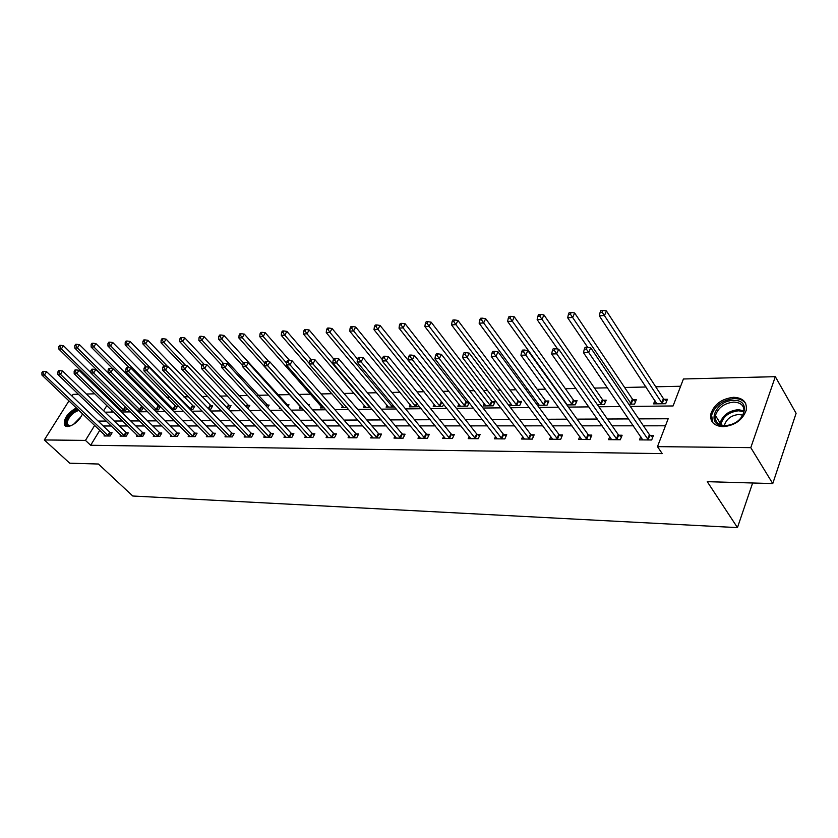 <?xml version="1.0" encoding="UTF-8"?>
<svg xmlns="http://www.w3.org/2000/svg" width="838" height="838" viewBox="0 0 838 838"><rect width="100%" height="100%" fill="white"/><g stroke="black" fill="none" stroke-linecap="round" stroke-linejoin="round"><path stroke-width="1.26" d="M723.089 426.689C714.018 426.039 709.912 421.849 710.771 414.108C714.133 404.262 721.769 398.658 733.669 397.306C743.128 397.83 747.297 402.198 746.187 410.39C742.478 420.131 734.79 425.557 723.089 426.689M82.574 413.836C78.877 421.189 73.828 425.442 67.459 426.594L64.411 425.086C63.541 418.749 67.522 413.019 76.352 407.897M72.005 396.049L73.074 394.363L78.405 394.237M86.366 394.028L94.778 393.818M102.812 393.619L104.247 393.577M680.624 386.255L655.735 386.789M646.056 386.999L624.614 387.46M607.466 387.826L594.519 388.099M575.926 388.497L565.399 388.717M556.023 388.916L555.385 388.937M545.465 389.146L537.221 389.324M527.94 389.523L525.845 389.565M516.04 389.775L509.923 389.911M500.736 390.099L497.28 390.173M487.58 390.382L483.463 390.466M474.381 390.665L469.647 390.77M460.062 390.969L457.82 391.021M448.822 391.21L442.904 391.336M424.038 391.744L416.999 391.891M399.988 392.257L391.901 392.425M376.639 392.75L367.578 392.949M353.971 393.242L343.978 393.451M331.932 393.713L321.09 393.944M310.521 394.164L298.862 394.415M289.697 394.614L277.734 394.866M268.474 395.065L257.947 395.295M247.587 395.515L238.673 395.704M227.297 395.945L219.912 396.102M207.562 396.364L201.623 396.489M188.372 396.772L183.805 396.877M169.695 397.181L166.437 397.243M151.51 397.568L149.499 397.61M133.808 397.945L132.97 397.956M125.281 398.123L124.684 398.134M630.323 406.43L673.071 405.959L683.42 378.986L775.318 376.671L750.785 447.649L657.484 446.633L668.169 418.759L638.745 418.874M750.785 447.649L772.762 483.578L796.1 413.312L775.318 376.671M772.762 483.578L707.262 481.672L737.461 527.615L752.639 482.992M737.461 527.615L132.771 496.012L98.413 464.022L69.732 463.194L44.309 439.95L68.978 400.857M115.487 404.597L114.942 405.498M111.883 410.494L110.899 412.107M119.918 410.369L125.69 410.295L126.821 408.431M119.708 410.159L120.243 409.269M136.824 410.159L141.873 410.096L143.413 407.519M142.795 406.901L142.104 406.912M154.161 409.95L158.445 409.897L160.372 406.65L158.633 406.671M171.958 409.74L175.446 409.688L177.373 406.399L175.592 406.42M190.236 409.51L192.866 409.478L194.793 406.147L192.97 406.168M209.008 409.279L210.736 409.258L212.674 405.885L210.788 405.917M228.282 409.049L229.078 409.038L231.005 405.613L229.078 405.644M247.975 408.672L249.829 405.341L247.849 405.372M267.699 407.708L269.145 405.058L267.123 405.089M279.85 407.551L279.368 408.431L280.636 408.41M287.958 406.681L288.995 404.775L286.91 404.806M300.423 406.556L299.554 408.179L302.12 408.148M308.803 405.571L309.379 404.482L307.85 404.503M321.184 406.241L320.294 407.928L324.222 407.886M342.522 405.896L341.611 407.666L346.995 407.603M364.478 405.55L363.535 407.404L370.448 407.32M387.072 405.183L386.098 407.132L394.635 407.027M410.316 404.806L409.321 406.849L418.434 406.734L418.864 405.854M434.262 404.419L433.236 406.556L442.621 406.44L443.637 404.314M458.931 404.01L457.862 406.252L467.541 406.137L469.175 402.638M468.809 402.156L466.787 402.188M484.343 403.581L483.254 405.948L493.226 405.822L495.08 401.779L492.377 401.821M510.562 403.13L509.431 405.634L519.728 405.508L521.561 401.392L518.774 401.433M537.441 405.288L547.057 405.173L548.88 400.993L545.999 401.035M536.812 404.45L537.608 402.649M566.865 404.932L575.277 404.827L577.078 400.585L574.114 400.627M565.273 402.722L565.514 402.156M597.295 404.555L604.428 404.471L606.199 400.155L603.14 400.208M628.804 404.178L634.555 404.105L636.304 399.726L633.13 399.768M654.918 400.491L653.588 403.874L665.697 403.727L667.425 399.265L664.146 399.317M99.806 430.271L90.651 445.261L662.209 453.62L657.484 446.633M665.466 425.798L643.427 425.809M633.402 425.809L612.117 425.819M602.197 425.819L581.855 425.83M572.04 425.83L552.598 425.84M542.877 425.84L524.274 425.851M514.658 425.851L496.861 425.861M487.339 425.861L470.307 425.872M460.879 425.872L444.559 425.872M435.236 425.882L419.608 425.882M410.369 425.882L395.4 425.893M386.255 425.893L371.904 425.903M362.844 425.903L349.09 425.903M340.123 425.914L326.925 425.914M318.052 425.914L305.388 425.924M296.6 425.924L284.459 425.924M275.754 425.934L264.096 425.934M255.475 425.934L244.287 425.945M235.75 425.945L225.003 425.945M216.55 425.945L206.232 425.955M197.862 425.955L187.953 425.955M179.657 425.966L170.135 425.966M161.923 425.966L152.778 425.966M144.639 425.976L135.85 425.976M127.785 425.976L119.342 425.976M111.349 425.987L103.242 425.987M104.666 434.901L104.017 435.959L110.124 436.011L112.093 432.764L110.438 432.754M120.682 434.974L120.023 436.085L126.287 436.127L128.256 432.848L126.559 432.837M137.107 435.058L136.426 436.2L142.848 436.252L144.817 432.921L143.078 432.911M153.941 435.142L153.249 436.326L159.828 436.378L161.797 433.005L160.016 432.995M171.203 435.226L170.491 436.451L177.247 436.504L179.217 433.089L177.384 433.078M188.917 435.299L188.183 436.577L195.107 436.629L197.087 433.173L195.212 433.173M207.091 435.383L206.337 436.713L213.449 436.766L215.418 433.267L213.501 433.256M225.747 435.467L224.982 436.849L232.283 436.902L234.252 433.361L232.273 433.351M244.906 435.551L244.12 436.996L251.61 437.048L253.589 433.456L251.557 433.445M264.588 435.634L263.771 437.132L271.481 437.195L273.45 433.55L271.365 433.539M284.815 435.718L283.977 437.279L291.896 437.342L293.866 433.644L291.718 433.634M305.608 435.802L304.749 437.436L312.888 437.499L314.858 433.749L312.647 433.738M326.998 435.886L326.108 437.593L334.488 437.656L336.447 433.854L334.173 433.843M348.996 435.97L348.084 437.75L356.705 437.813L358.654 433.958L356.318 433.948M371.643 436.043L370.7 437.918L379.572 437.981L381.52 434.074L379.111 434.063M394.96 436.127L393.986 438.085L403.13 438.159L405.068 434.189L402.586 434.178M418.979 436.2L417.984 438.264L427.401 438.337L429.328 434.304L426.772 434.294M443.731 436.273L442.705 438.452L452.415 438.515L454.332 434.43L451.703 434.409M469.249 436.336L468.201 438.63L478.215 438.703L480.111 434.545L477.398 434.534M495.583 436.409L494.493 438.829L504.832 438.903L506.718 434.681L503.91 434.66M522.755 436.462L521.634 439.028L532.308 439.102L534.173 434.807L531.282 434.796M550.817 436.514L549.655 439.227L560.685 439.311L562.528 434.953L559.543 434.932M579.812 436.556L578.608 439.447L590.004 439.531L591.827 435.09L588.747 435.079M609.781 436.588L608.535 439.667L620.319 439.751L622.121 435.236L618.926 435.226M640.777 436.608L639.488 439.887L651.681 439.981L653.451 435.393L650.152 435.372M90.651 445.261L85.466 440.4L44.309 439.95M94.684 425.39L85.466 440.4M628.699 418.916L607.372 419.01M597.431 419.052L577.047 419.136M567.221 419.168L547.738 419.251M538.006 419.293L519.371 419.367M509.745 419.409L491.916 419.482M482.384 419.524L465.32 419.587M455.882 419.629L439.552 419.691M430.208 419.733L414.569 419.796M405.32 419.838L390.33 419.901M381.185 419.932L366.824 419.995M357.763 420.027L343.989 420.089M335.022 420.121L321.813 420.184M312.941 420.215L300.266 420.267M291.477 420.299L279.326 420.351M270.622 420.393L258.963 420.435M250.342 420.466L239.144 420.519M230.618 420.55L219.87 420.592M211.417 420.634L201.099 420.676M192.719 420.707L182.82 420.749M174.524 420.781L165.013 420.823M156.79 420.854L147.656 420.896M139.517 420.927L130.728 420.959M122.673 420.99L114.23 421.032M106.248 421.064L98.14 421.095M105.085 412.17L113.518 412.076M121.573 411.992L130.34 411.898M138.48 411.804L147.614 411.709M155.826 411.615L165.337 411.51M173.623 411.416L183.522 411.311M191.902 411.217L202.209 411.112M210.663 411.018L221.41 410.903M229.947 410.809L241.145 410.683M249.766 410.589L261.435 410.463M270.14 410.369L282.301 410.232M291.1 410.138L303.775 410.002M312.658 409.897L325.877 409.761M334.854 409.656L348.639 409.51M357.711 409.405L372.093 409.248M381.259 409.154L396.269 408.986M405.529 408.892L421.21 408.714M430.564 408.609L446.926 408.431M456.385 408.326L473.491 408.148M483.044 408.043L500.915 407.844M510.572 407.739L529.249 407.53M539.012 407.425L558.558 407.216M568.426 407.111L588.873 406.88M598.845 406.776L620.246 406.545M110.469 399.684L109.925 400.585M106.845 405.582L103.661 410.788M107.809 435.488L109.768 432.251L46.603 371.695L44.477 374.995L108.479 436.001M42.906 372.648L43.765 371.328L42.759 371.381L41.9 372.69L42.906 372.648L44.477 374.995L41.952 375.089L105.661 435.98M109.768 432.251L111.611 433.56M46.603 371.695L43.765 371.328M41.9 372.69L41.952 375.089M90.933 372.774L63.458 345.685L61.373 348.912L58.838 349.069L121.217 410.348M124.034 410.316L61.373 348.912L59.812 346.597L60.65 345.308L59.645 345.371L58.807 346.66L59.812 346.597M58.838 349.069L58.807 346.66M60.65 345.308L63.458 345.685M71.167 425.694L71.094 425.714C67.386 426.605 65.731 425.316 66.139 421.839C68.067 415.973 72.016 411.846 77.997 409.468M78.961 410.39C73.199 412.244 69.292 416.119 67.26 422.006L67.543 424.677L70.518 425.872M77.201 408.703C70.842 411.877 66.747 416.465 64.924 422.467L65.553 426.175M724.535 425.861C705.271 426.374 714.992 400.04 733.669 400.428C753.1 399.454 743.652 426.427 724.535 425.861M733.784 402.093C724.262 403.162 718.156 407.624 715.432 415.501C714.73 421.734 718.03 425.107 725.331 425.631C734.706 424.719 740.865 420.351 743.798 412.547C744.657 406.021 741.326 402.533 733.784 402.093M724.43 425.61L724.535 424.939C726.661 418.759 731.448 415.271 738.896 414.485L742.835 415.177M745.883 403.968C743.631 400.396 739.786 398.595 734.339 398.563C722.524 399.915 714.94 405.477 711.609 415.25L712.855 422.74M123.919 435.603L125.889 432.314L62.588 370.993L60.451 374.324L124.59 436.116M58.859 371.957L59.718 370.626L58.681 370.668L57.822 371.999L58.859 371.957L60.451 374.324L57.864 374.439L121.709 436.095M125.889 432.314L127.764 433.665M62.588 370.993L59.718 370.626M57.822 371.999L57.864 374.439M140.428 435.708L142.408 432.387L78.982 370.281L76.834 373.654L141.109 436.231M75.231 371.244L76.09 369.904L75.022 369.946L74.163 371.297L75.231 371.244L76.834 373.654L74.184 373.758L138.155 436.21M142.408 432.387L144.314 433.77M78.982 370.281L76.09 369.904M74.163 371.297L74.184 373.758M143.288 407.739L79.474 344.669L77.379 347.927L74.792 348.084L137.285 410.159M140.176 410.117L77.379 347.927L75.808 345.581L76.646 344.282L75.609 344.345L74.771 345.644L75.808 345.581M74.792 348.084L74.771 345.644M76.646 344.282L79.474 344.669M159.859 407.519L95.909 343.611L93.814 346.911L91.153 347.079L112.763 368.73M156.706 409.918L93.814 346.911L92.211 344.544L93.049 343.224L91.991 343.287L91.153 344.607L92.211 344.544M91.153 347.079L91.153 344.607M93.049 343.224L95.909 343.611M157.366 435.833L159.335 432.471L95.804 369.537L93.657 372.952L158.047 436.357M92.023 370.522L92.892 369.16L91.803 369.202L90.933 370.574L92.023 370.522L93.657 372.952L90.933 373.067L155.02 436.336M159.335 432.471L161.284 433.885M95.804 369.537L92.892 369.16M90.933 370.574L90.933 373.067M174.733 435.949L176.703 432.544L113.088 368.783L110.93 372.24L175.414 436.483M109.275 369.778L110.134 368.395L109.013 368.437L108.154 369.82L109.275 369.778L110.93 372.24L108.133 372.355L172.303 436.462M176.703 432.544L178.693 433.99M113.088 368.783L110.134 368.395M108.154 369.82L108.133 372.355M192.551 436.074L194.521 432.628L130.822 367.997L128.675 371.506L193.232 436.619M126.988 369.013L127.858 367.61L126.706 367.652L125.847 369.055L126.988 369.013L128.675 371.506L125.794 371.622L190.048 436.598M194.521 432.628L196.553 434.105M130.822 367.997L127.858 367.61M125.847 369.055L125.794 371.622M176.839 407.31L112.763 342.533L110.668 345.874L107.934 346.042L129.398 367.809M173.665 409.719L110.668 345.874L109.045 343.475L109.893 342.134L108.793 342.208L107.955 343.549L109.045 343.475M107.934 346.042L107.955 343.549M109.893 342.134L112.763 342.533M194.259 407.079L130.068 341.433L127.963 344.816L125.166 344.984L146.472 366.855M191.043 409.499L127.963 344.816L126.329 342.375L127.167 341.024L126.046 341.097L125.208 342.449L126.329 342.375M125.166 344.984L125.208 342.449M127.167 341.024L130.068 341.433M212.119 406.849L147.834 340.291L145.728 343.716L142.848 343.894L164.122 365.997M167.443 366.332L145.728 343.716L144.063 341.255L144.911 339.882L143.759 339.956L142.91 341.328L144.063 341.255M142.848 343.894L142.91 341.328M144.911 339.882L147.834 340.291M230.44 406.619L166.081 339.128L163.976 342.595L161.022 342.784L182.579 365.473M185.523 365.316L163.976 342.595L162.289 340.102L163.127 338.709L161.954 338.782L161.106 340.176L162.289 340.102M161.022 342.784L161.106 340.176M163.127 338.709L166.081 339.128M249.253 406.378L184.831 337.924L182.726 341.443L179.688 341.632L201.906 365.326M204.084 364.279L182.726 341.443L181.008 338.908L181.856 337.505L180.641 337.578L179.793 338.992L181.008 338.908M179.688 341.632L179.793 338.992M181.856 337.505L184.831 337.924M268.558 406.137L204.105 336.698L202 340.259L198.868 340.448L221.934 365.399M223.317 363.378L202 340.259L200.261 337.693L201.099 336.268L199.853 336.342L199.004 337.766L200.261 337.693M198.868 340.448L199.004 337.766M201.099 336.268L204.105 336.698M288.398 405.885L223.924 335.43L221.819 339.044L218.603 339.233L242.769 365.766M243.502 362.906L221.819 339.044L220.048 336.436L220.886 334.991L219.608 335.074L218.76 336.52L220.048 336.436M218.603 339.233L218.76 336.52M220.886 334.991L223.924 335.43M268.946 361.765L244.308 334.121L242.203 337.787L238.893 337.986L301.68 408.158M264.588 362.802L242.203 337.787L240.401 335.148L241.25 333.681L239.93 333.765L239.081 335.231L240.401 335.148M238.893 337.986L239.081 335.231M241.25 333.681L244.308 334.121M289.665 360.56L265.29 332.78L263.184 336.499L259.78 336.708L322.473 407.907M286.565 363.043L263.184 336.499L261.351 333.817L262.2 332.33L260.838 332.414L259.99 333.901L261.351 333.817M259.78 336.708L259.99 333.901M262.2 332.33L265.29 332.78M311.108 359.481L286.879 331.398L284.784 335.169L281.275 335.378L343.852 407.645M309.295 363.472L284.784 335.169L282.93 332.445L283.768 330.937L282.364 331.031L281.526 332.539L282.93 332.445M281.275 335.378L281.526 332.539M283.768 330.937L286.879 331.398M333.723 358.989L309.128 329.973L307.022 333.796L303.419 334.016L365.85 407.373M369.809 407.331L307.022 333.796L305.137 331.041L305.985 329.512L304.54 329.606L303.702 331.125L305.137 331.041M303.419 334.016L303.702 331.125M305.985 329.512L309.128 329.973M357.491 359.073L332.047 328.506L329.952 332.393L326.233 332.613L388.476 407.1M392.551 407.048L329.952 332.393L328.035 329.585L328.873 328.035L327.386 328.129L326.548 329.68L328.035 329.585M326.233 332.613L326.548 329.68M328.873 328.035L332.047 328.506M382.4 359.722L355.668 326.998L353.584 330.937L349.75 331.167L411.772 406.818M415.962 406.765L353.584 330.937L351.635 328.087L352.473 326.516L350.933 326.611L350.106 328.182L351.635 328.087M349.75 331.167L350.106 328.182M352.473 326.516L355.668 326.998M442.642 403.068L380.043 325.437L377.959 329.439L373.999 329.68L435.75 406.524M440.076 406.472L377.959 329.439L375.979 326.548L376.807 324.945L375.225 325.05L374.397 326.642L375.979 326.548M373.999 329.68L374.397 326.642M376.807 324.945L380.043 325.437M468.704 403.644L466.064 401.538L405.183 323.835L403.12 327.888L399.035 328.14L460.46 406.221M464.922 406.168L403.12 327.888L401.098 324.955L401.926 323.332L400.292 323.437L399.464 325.06L401.098 324.955M399.035 328.14L399.464 325.06M401.926 323.332L405.183 323.835M494.368 403.34L491.655 401.161L431.141 322.169L429.087 326.296L424.866 326.548L485.935 405.917M490.523 405.854L429.087 326.296L427.034 323.311L427.851 321.656L426.165 321.771L425.348 323.416L427.034 323.311M424.866 326.548L425.348 323.416M427.851 321.656L431.141 322.169M520.827 403.026L518.041 400.763L457.957 320.462L455.914 324.641L451.556 324.914L512.196 405.592M516.931 405.54L455.914 324.641L453.819 321.603L454.636 319.938L452.897 320.043L452.07 321.719L453.819 321.603M451.556 324.914L452.07 321.719M454.636 319.938L457.957 320.462M548.136 402.701L545.276 400.355L485.663 318.681L483.631 322.934L479.127 323.217L539.295 405.267M544.187 405.204L483.631 322.934L481.504 319.854L482.321 318.157L480.509 318.272L479.703 319.969L481.504 319.854M479.127 323.217L479.703 319.969M482.321 318.157L485.663 318.681M210.83 436.2L212.81 432.701L149.059 367.201L146.901 370.752L211.522 436.755M145.194 368.217L146.053 366.803L144.88 366.855L144.01 368.27L145.194 368.217L146.901 370.752L143.947 370.878L208.253 436.724M212.81 432.701L214.884 434.231M149.059 367.201L146.053 366.803M144.01 368.27L143.947 370.878M229.602 436.336L231.581 432.785L167.799 366.374L165.631 369.977L230.303 436.891M163.902 367.411L164.772 365.965L163.557 366.017L162.687 367.463L163.902 367.411L165.631 369.977L162.593 370.103L226.941 436.87M231.581 432.785L233.697 434.356M167.799 366.374L164.772 365.965M162.687 367.463L162.593 370.103M248.886 436.462L250.855 432.879L187.063 365.525L184.894 369.181L249.588 437.027M183.134 366.573L184.004 365.117L182.757 365.169L181.888 366.635L183.134 366.573L184.894 369.181L181.773 369.307L246.131 437.007M250.855 432.879L253.024 434.482M187.063 365.525L184.004 365.117M181.888 366.635L181.773 369.307M268.684 436.598L270.664 432.963L206.871 364.656L204.713 368.364L269.396 437.174M202.932 365.724L203.791 364.237L202.513 364.3L201.644 365.777L202.932 365.724L204.713 368.364L201.497 368.49L265.845 437.153M270.664 432.963L272.874 434.618M206.871 364.656L203.791 364.237M201.644 365.777L201.497 368.49M289.047 436.745L291.016 433.057L227.266 363.765L225.108 367.515L289.749 437.331M223.296 364.834L224.155 363.336L222.835 363.399L221.965 364.897L223.296 364.834L225.108 367.515L221.798 367.652L286.104 437.3M291.016 433.057L293.279 434.754M227.266 363.765L224.155 363.336M221.965 364.897L221.798 367.652M309.976 436.891L311.935 433.152L248.258 362.844L246.1 366.646L310.689 437.478M244.256 363.933L245.115 362.404L243.753 362.466L242.894 363.985L244.256 363.933L246.1 366.646L242.695 366.793L306.938 437.457M311.935 433.152L314.25 434.901M248.258 362.844L245.115 362.404M242.894 363.985L242.695 366.793M331.502 437.038L333.461 433.246L269.878 361.89L267.72 365.756L332.215 437.635M265.845 362.99L266.714 361.45L265.311 361.513L264.441 363.053L265.845 362.99L267.72 365.756L264.211 365.902L328.36 437.614M333.461 433.246L335.829 435.048M269.878 361.89L266.714 361.45M264.441 363.053L264.211 365.902M353.646 437.195L355.595 433.34L292.148 360.906L290 364.834L354.369 437.803M288.094 362.037L288.953 360.466L287.507 360.529L286.648 362.1L288.094 362.037L290 364.834L286.387 364.98L350.399 437.771M355.595 433.34L358.025 435.194M292.148 360.906L288.953 360.466M286.648 362.1L286.387 364.98M376.451 437.352L378.388 433.445L315.109 359.9L312.962 363.881L377.173 437.97M311.024 361.042L311.883 359.45L310.395 359.512L309.536 361.105L311.024 361.042L312.962 363.881L309.232 364.038L373.088 437.939M378.388 433.445L380.881 435.351M315.109 359.9L311.883 359.45M309.536 361.105L309.232 364.038M399.925 437.52L401.863 433.55L338.793 358.863L336.646 362.906L400.658 438.138M334.676 360.015L335.535 358.402L333.995 358.465L333.136 360.078L334.676 360.015L336.646 362.906L332.801 363.064L396.447 438.106M401.863 433.55L404.419 435.519M338.793 358.863L335.535 358.402M333.136 360.078L332.801 363.064M424.112 437.687L426.039 433.655L363.221 357.784L361.094 361.89L424.845 438.316M359.083 358.957L359.942 357.313L358.35 357.386L357.491 359.031L359.083 358.957L361.094 361.89L357.124 362.058L420.508 438.284M426.039 433.655L428.658 435.697M363.221 357.784L359.942 357.313M357.491 359.031L357.124 362.058M449.053 437.855L450.959 433.77L388.444 356.684L386.318 360.853L449.786 438.504M384.275 357.868L385.124 356.202L383.49 356.276L382.641 357.941L384.275 357.868L386.318 360.853L382.222 361.021L445.313 438.463M450.959 433.77L453.651 435.875M388.444 356.684L385.124 356.202M382.641 357.941L382.222 361.021M474.758 438.033L476.665 433.885L414.496 355.532L412.38 359.774L475.502 438.693M410.295 356.737L411.144 355.05L409.457 355.123L408.609 356.81L410.295 356.737L412.38 359.774L408.148 359.942L470.883 438.651M476.665 433.885L479.42 436.064M414.496 355.532L411.144 355.05M408.609 356.81L408.148 359.942M501.281 438.222L503.177 434L441.406 354.348L439.311 358.654L502.025 438.882M437.195 355.574L438.033 353.856L436.284 353.929L435.435 355.647L437.195 355.574L439.311 358.654L434.932 358.842L497.269 438.85M503.177 434L506.005 436.252M441.406 354.348L438.033 353.856M435.435 355.647L434.932 358.842M528.663 438.41L530.538 434.126L469.238 353.133L467.154 357.501L529.417 439.081M464.996 354.369L465.834 352.62L464.022 352.704L463.184 354.453L464.996 354.369L467.154 357.501L462.628 357.69L524.504 439.049M530.538 434.126L533.45 436.462M469.238 353.133L465.834 352.62M463.184 354.453L462.628 357.69M556.945 438.609L558.799 434.252L498.034 351.866L495.97 356.318L557.689 439.29M493.76 353.123L494.598 351.342L492.723 351.426L491.896 353.207L493.76 353.123L495.97 356.318L491.288 356.506L552.619 439.259M558.799 434.252L561.795 436.671M498.034 351.866L494.598 351.342M491.896 353.207L491.288 356.506M576.324 402.366L573.381 399.936L514.312 316.848L512.301 321.174L507.639 321.457L567.263 404.922M572.312 404.859L512.301 321.174L510.133 318.031L510.939 316.314L509.075 316.429L508.268 318.157L510.133 318.031M507.639 321.457L508.268 318.157M510.939 316.314L514.312 316.848M586.16 438.808L587.993 434.377L527.835 350.556L525.793 355.082L586.914 439.51M523.551 351.834L524.368 350.022L522.43 350.116L521.603 351.918L523.551 351.834L525.793 355.082L520.943 355.281L581.666 439.468M587.993 434.377L591.083 436.902M527.835 350.556L524.368 350.022M521.603 351.918L520.943 355.281M605.434 402.02L602.407 399.506L543.956 314.952L541.966 319.351L537.148 319.645L557.647 349.037M601.359 404.513L539.756 316.156L540.552 314.397L538.625 314.522L537.828 316.282L539.756 316.156M537.148 319.645L537.828 316.282M540.552 314.397L543.956 314.952M616.37 439.018L618.182 434.513L558.705 349.195L556.683 353.804L617.124 439.73M554.389 350.504L555.206 348.66L553.195 348.744L552.378 350.588L554.389 350.504L556.683 353.804L551.655 354.013L611.698 439.688M618.182 434.513L621.367 437.132M558.705 349.195L555.206 348.66M552.378 350.588L551.655 354.013M635.518 401.674L632.397 399.056L574.648 312.993L572.679 317.455L567.682 317.77L587.71 347.33M631.381 404.146L570.416 314.208L571.212 312.427L569.212 312.553L568.426 314.344L570.416 314.208M567.682 317.77L568.426 314.344M571.212 312.427L574.648 312.993M647.617 439.238L649.398 434.65L590.706 347.791L588.705 352.473L648.371 439.96M586.37 349.111L587.166 347.246L585.081 347.33L584.285 349.205L586.37 349.111L588.705 352.473L583.489 352.693L642.767 439.919M649.398 434.65L652.687 437.373M590.706 347.791L587.166 347.246M584.285 349.205L583.489 352.693M666.629 401.318L663.403 398.595L606.429 310.961L604.491 315.507L599.317 315.821L656.845 403.832M662.418 403.769L602.187 312.197L602.962 310.385L600.898 310.51L600.123 312.333L602.187 312.197M599.317 315.821L600.123 312.333M602.962 310.385L606.429 310.961M108.259 435.854L110.228 432.618M125.616 407.226L123.825 410.17M125.197 406.818L123.375 409.803M73.367 424.531L81.359 416.36M80.354 417.911L74.907 423.473M719.915 424.531L720.104 423.001C722.785 415.145 728.882 410.704 738.362 409.677L744.05 410.84M743.945 411.804L738.666 410.777C728.693 412.003 722.754 416.716 720.837 424.908M124.38 435.97L126.339 432.691M140.899 436.085L142.869 432.764M141.894 406.765L139.967 409.981M141.444 406.388L139.517 409.604M158.424 406.524L156.497 409.772M157.973 406.147L156.046 409.394M157.827 436.21L159.796 432.848M175.194 436.336L177.174 432.932M193.012 436.462L194.992 433.016M175.372 406.273L173.445 409.562M174.922 405.896L172.995 409.185M192.75 406.021L190.823 409.353M192.3 405.634L190.362 408.965M210.579 405.76L208.725 408.996M210.118 405.362L208.295 408.546M228.868 405.487L227.391 408.106M228.397 405.089L226.962 407.645M247.629 405.215L246.55 407.153M247.168 404.817L246.121 406.681M266.893 404.932L266.243 406.126M266.432 404.524L265.814 405.655M369.851 406.608L369.579 407.153M369.411 406.095L369.097 406.723M393.137 405.225L392.32 406.88M392.697 404.702L391.838 406.43M417.125 403.727L415.732 406.587M416.685 403.193L415.25 406.137M441.72 402.366L439.835 406.294M441.238 401.915L439.353 405.833M466.546 402.01L464.681 405.99M466.064 401.538L464.2 405.529M492.136 401.632L490.282 405.676M491.655 401.161L489.801 405.204M518.533 401.245L516.69 405.351M518.041 400.763L516.208 404.869M545.758 400.847L543.935 405.016M545.276 400.355L543.453 404.534M211.302 436.598L213.281 433.099M230.073 436.734L232.053 433.194M249.357 436.87L251.327 433.277M269.166 437.017L271.135 433.372M289.529 437.164L291.488 433.476M310.458 437.31L312.417 433.571M331.984 437.467L333.943 433.675M354.139 437.625L356.087 433.78M376.932 437.792L378.881 433.885M400.417 437.96L402.355 434M424.604 438.138L426.532 434.115M449.545 438.316L451.452 434.231M475.251 438.504L477.157 434.356M501.784 438.693L503.669 434.482M529.166 438.892L531.03 434.608M557.438 439.102L559.292 434.744M573.862 400.438L572.061 404.67M573.381 399.936L571.579 404.178M586.663 439.311L588.486 434.88M602.889 400.009L601.108 404.314M602.407 399.506L600.626 403.811M616.873 439.531L618.674 435.027M632.879 399.569L631.129 403.947M632.397 399.056L630.637 403.434M648.12 439.751L649.89 435.173M663.885 399.118L662.167 403.56M663.403 398.595L661.674 403.047M68.517 425.589L67.543 424.677M724.535 424.939L724.964 425.631M719.989 424.562L720.104 423.001L715.432 415.501"/></g></svg>
